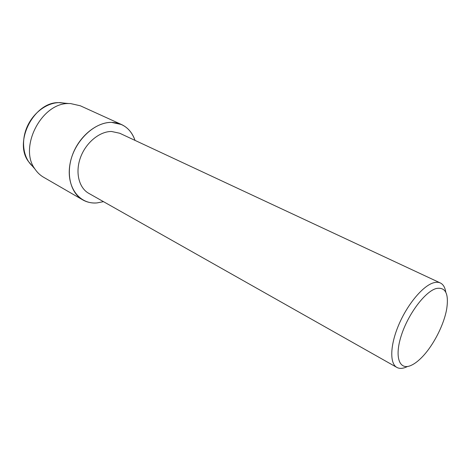<?xml version="1.0" encoding="UTF-8"?>
<svg xmlns="http://www.w3.org/2000/svg" width="471" height="471" viewBox="0 0 471 471"><rect width="100%" height="100%" fill="white"/><g stroke="black" fill="none" stroke-linecap="round" stroke-linejoin="round"><path stroke-width="0.71" d="M33.9 167.311C23.868 159.816 20.518 143.049 26.641 127.988C32.699 112.905 47.247 102.16 60.247 102.631L64.68 103.173M407.515 366.479L406.084 367.15C402.44 368.693 399.367 368.781 396.865 367.415L88.772 193.345C78.904 187.894 75.042 172.398 80.47 157.561C85.822 142.701 99.505 131.403 111.492 131.474L119.722 133.246L440.356 282.971C443.258 284.402 445.066 287.475 445.772 292.185M97.091 202.907C79.57 204.697 66.052 187.187 69.891 164.644C73.458 142.095 93.829 121.907 111.615 122.383C123.131 123.008 130.938 129.007 135.03 140.393C132.469 132.899 127.953 127.606 121.489 124.515L111.615 122.383C96.637 122.113 79.334 136.131 72.516 154.794C65.599 173.44 70.414 192.927 82.69 199.851C87.041 202.318 91.845 203.337 97.091 202.907L103.479 201.653L97.091 202.907M396.865 367.415C389.499 363.471 390.065 344.896 398.961 324.342C407.78 303.789 423.158 285.644 433.65 282.771C436.246 282.035 438.477 282.1 440.356 282.971M410.906 365.478C399.42 370.63 394.298 357.248 401.233 335.729C407.992 314.263 424.983 291.614 436.187 288.529C445.383 286.798 448.91 293.462 446.767 308.523C444.159 324.666 433.014 346.303 421.386 357.801C417.7 361.481 414.209 364.042 410.906 365.478M82.69 199.851L43.55 177.226C40.188 175.271 37.35 172.58 35.037 169.16C18.463 147.529 41.595 102.613 68.831 103.543L70.479 103.543L80.341 105.792L121.489 124.515M32.322 165.998L28.443 161.482C13.441 141.883 34.083 101.807 58.751 102.631L60.247 102.631M28.443 161.482L35.037 169.16M58.751 102.631L68.831 103.543"/></g></svg>
